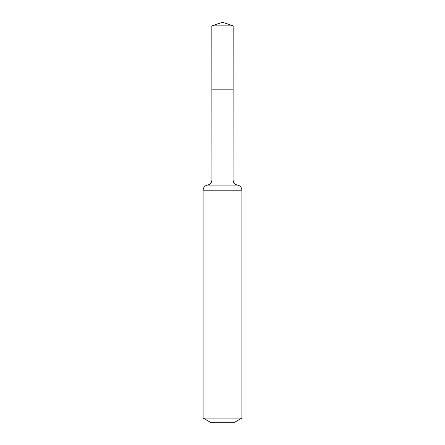 <?xml version="1.0" encoding="UTF-8"?>
<svg xmlns="http://www.w3.org/2000/svg" width="445" height="445" viewBox="0 0 445 445"><rect width="100%" height="100%" fill="white"/><g stroke="black" fill="none" stroke-linecap="round" stroke-linejoin="round"><path stroke-width="0.67" d="M203.12 418.089L241.88 418.089L233.803 422.75L211.197 422.75L203.12 418.089L203.12 190.204C203.332 187.412 204.8 185.71 207.526 185.092C210.257 184.469 211.725 182.767 211.931 179.975L233.069 179.975L233.158 25.866L211.842 25.866L222.5 22.25L233.158 25.866M211.931 179.975L211.881 89.818L233.119 89.818L211.881 89.818L211.842 25.866M241.88 418.089L241.88 190.204C241.668 187.412 240.2 185.71 237.474 185.092C234.743 184.469 233.275 182.767 233.069 179.975M222.5 89.818L233.119 89.818L233.158 25.866L222.5 22.25M203.12 190.204L241.88 190.204M207.526 185.092L237.474 185.092"/></g></svg>
